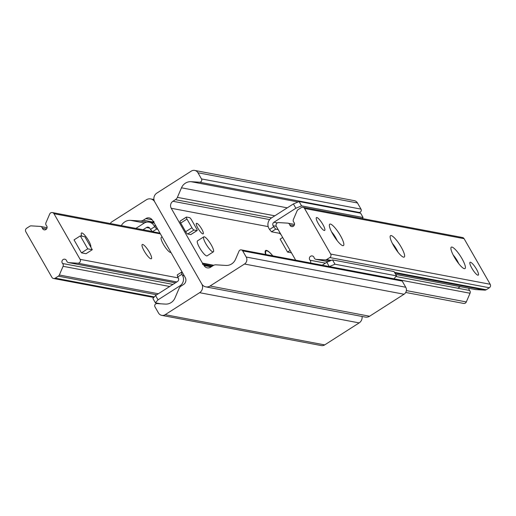 <?xml version="1.0" encoding="UTF-8"?>
<svg xmlns="http://www.w3.org/2000/svg" width="516" height="516" viewBox="0 0 516 516"><rect width="100%" height="100%" fill="white"/><g stroke="black" fill="none" stroke-linecap="round" stroke-linejoin="round"><path stroke-width="0.77" d="M110.276 223.538A5.089 4.844 100.7 0 1 111.953 221.764L146.402 199.769A6.36 6.057 100.7 0 1 154.716 201.84L201.743 283.948A6.36 6.057 100.7 0 1 199.621 292.688L165.172 314.683A5.089 4.844 100.7 0 1 161.747 315.36L321.287 345.572A5.089 4.844 -79.3 0 0 324.706 344.894L359.155 322.9A6.36 6.057 -79.3 0 0 362.064 316.463M161.747 315.36A5.089 4.844 100.7 0 1 158.522 313.031L154.994 306.872A2.161 2.058 100.7 0 1 156.922 303.582L165.397 304.098A10.172 9.688 -79.3 0 0 174.976 297.984L179.078 288.431A5.089 4.844 100.7 0 1 181.026 286.116L183.535 284.516A5.089 4.844 -79.3 0 0 185.231 277.524L153.82 222.293A0.639 0.606 -79.3 0 0 153.258 221.261A0.348 0.329 100.7 0 1 152.917 221.1L152.439 220.261A5.089 4.844 -79.3 0 0 145.789 218.61L143.28 220.209A5.089 4.844 100.7 0 1 140.436 220.958L130.522 220.351A10.172 9.688 -79.3 0 0 121.344 225.627M201.679 228.962A6.25 1.413 -122.6 0 1 203.175 233.877A6.25 1.413 -122.6 0 1 197.944 228.253A6.25 1.413 -122.6 0 1 196.448 223.338A6.25 1.413 -122.6 0 1 201.679 228.962M265.585 254.478A15.893 3.599 -122.6 0 1 265.179 251.305A15.893 3.599 -122.6 0 1 272.835 255.852M154.716 201.84A6.36 6.057 100.7 0 1 156.845 193.1L191.294 171.106A5.089 4.844 100.7 0 1 197.944 172.757L201.472 178.917A2.161 2.058 100.7 0 1 199.537 182.206L191.068 181.69A10.172 9.688 -79.3 0 0 181.484 187.811L177.388 197.364A5.089 4.844 100.7 0 1 175.44 199.673L172.931 201.272A5.089 4.844 -79.3 0 0 171.228 208.264L202.64 263.495A0.639 0.606 -79.3 0 0 203.201 264.527A0.348 0.329 100.7 0 1 203.543 264.689L204.026 265.527A5.089 4.844 -79.3 0 0 210.676 267.185L213.185 265.579A5.089 4.844 100.7 0 1 216.03 264.831L225.944 265.437A10.172 9.688 -79.3 0 0 235.522 259.316L239.024 251.157A2.161 2.058 100.7 0 1 242.681 250.873L246.209 257.033A5.089 4.844 100.7 0 1 244.507 264.024L210.057 286.019A6.36 6.057 100.7 0 1 201.743 283.948L154.716 201.84M205.781 286.864L365.322 317.076A6.36 6.057 -79.3 0 0 369.598 316.231L404.047 294.236A5.089 4.844 -79.3 0 0 405.744 287.244L402.216 281.085A2.161 2.058 -79.3 0 0 400.848 280.098L241.307 249.886M355.279 212.186L359.078 212.418A2.161 2.058 -79.3 0 0 361.007 209.128L357.478 202.969A5.089 4.844 -79.3 0 0 354.253 200.64L194.713 170.428M477.893 275.196A7.63 1.729 -122.6 0 1 472.301 268.965A7.63 1.729 -122.6 0 1 470.07 262.283A7.63 1.729 -122.6 0 1 475.629 267.778A7.63 1.729 -122.6 0 1 478.287 275.144A7.63 1.729 -122.6 0 1 477.893 275.196M324.287 230.497A7.63 1.729 -122.6 0 1 318.695 224.273A7.63 1.729 -122.6 0 1 316.463 217.591A7.63 1.729 -122.6 0 1 322.023 223.086A7.63 1.729 -122.6 0 1 324.68 230.446A7.63 1.729 -122.6 0 1 324.287 230.497M464.342 268.675A12.713 2.877 -122.6 0 1 464.245 268.655A12.713 2.877 -122.6 0 1 455.725 259.419A12.713 2.877 -122.6 0 1 450.932 247.809A12.713 2.877 -122.6 0 1 460.491 256.194A12.713 2.877 -122.6 0 1 464.342 268.675M458.692 263.611A8.45 1.916 57.4 0 0 453.171 254.969M403.564 257.168A12.713 2.877 -122.6 0 1 403.467 257.149A12.713 2.877 -122.6 0 1 394.946 247.912A12.713 2.877 -122.6 0 1 390.154 236.296A12.713 2.877 -122.6 0 1 399.719 244.687A12.713 2.877 -122.6 0 1 403.564 257.168M397.92 252.105A8.45 1.916 57.4 0 0 392.392 243.455M342.785 245.661A12.713 2.877 -122.6 0 1 342.695 245.642A12.713 2.877 -122.6 0 1 334.175 236.399A12.713 2.877 -122.6 0 1 329.382 224.789A12.713 2.877 -122.6 0 1 338.941 233.18A12.713 2.877 -122.6 0 1 342.785 245.661M337.142 240.598A8.45 1.916 57.4 0 0 331.62 231.948M475.204 289.476A2.541 2.425 -79.3 0 0 475.771 289.586L484.795 290.134A2.541 2.425 -79.3 0 0 486.22 289.76L489.349 287.76A2.541 2.425 -79.3 0 0 490.2 284.264L464.09 238.669A2.541 2.425 -79.3 0 0 462.471 237.508L302.937 207.297A2.541 2.425 100.7 0 1 304.55 208.464L330.666 254.059A2.541 2.425 100.7 0 1 329.814 257.548L326.68 259.548A2.541 2.425 100.7 0 1 325.261 259.922L316.237 259.374A2.541 2.425 100.7 0 1 314.102 257.639A2.541 2.425 -79.3 0 0 309.658 257.258A2.541 2.425 -79.3 0 0 310.039 260.232A2.541 2.425 100.7 0 1 310.522 262.992M295.674 260.18L276.363 226.46A2.541 2.425 100.7 0 1 278.634 222.59L287.657 223.138A2.541 2.425 100.7 0 1 289.792 224.879A2.541 2.425 -79.3 0 0 294.243 225.253A2.541 2.425 -79.3 0 0 293.856 222.28A2.541 2.425 100.7 0 1 293.391 219.481L297.119 210.786A2.541 2.425 100.7 0 1 298.093 209.631L301.228 207.632A2.541 2.425 100.7 0 1 302.937 207.297M405.724 292.462L463.626 303.434A2.541 2.425 -79.3 0 0 466.316 301.937L470.044 293.243A2.541 2.425 -79.3 0 0 469.579 290.444A2.541 2.425 100.7 0 1 468.928 288.309M84.134 253.227A7.63 1.729 -122.6 0 1 83.74 253.279L81.463 252.846L74.04 239.882L80.303 235.883L84.863 236.741L92.287 249.705L87.726 248.847L80.303 235.883M81.805 236.167A8.45 1.916 -122.6 0 1 81.483 233.006A8.45 1.916 -122.6 0 1 87.327 238.611A8.45 1.916 -122.6 0 1 90.758 247.048M150.924 258.819A8.45 1.916 -122.6 0 1 144.732 251.918A8.45 1.916 -122.6 0 1 142.261 244.513A8.45 1.916 -122.6 0 1 148.421 250.602A8.45 1.916 -122.6 0 1 151.362 258.761A8.45 1.916 -122.6 0 1 150.924 258.819M25.8 231.736A2.541 2.425 100.7 0 1 26.651 228.24L29.78 226.24A2.541 2.425 100.7 0 1 31.205 225.866L40.229 226.414A2.541 2.425 100.7 0 1 42.357 228.149A2.541 2.425 -79.3 0 0 46.808 228.53A2.541 2.425 -79.3 0 0 46.421 225.556A2.541 2.425 100.7 0 1 45.956 222.757L49.684 214.063A2.541 2.425 100.7 0 1 53.987 213.734L80.096 259.329A2.541 2.425 100.7 0 1 77.826 263.199L68.802 262.65A2.541 2.425 100.7 0 1 66.667 260.909A2.541 2.425 -79.3 0 0 62.223 260.535A2.541 2.425 -79.3 0 0 62.61 263.508A2.541 2.425 100.7 0 1 63.075 266.308L59.34 275.002A2.541 2.425 100.7 0 1 58.373 276.157L55.238 278.156A2.541 2.425 100.7 0 1 51.91 277.331L25.8 231.736M275.718 229.123L273.719 226.821L269.546 229.485L271.539 231.794L275.718 229.123L278.156 229.588M281.123 234.767A6.36 1.438 57.4 0 0 279.137 233.232L271.539 231.794M362.206 218.52L363.103 217.52L360.632 213.198L299.093 201.55L293.398 203.923L271.474 217.926A7.63 7.269 -79.3 0 0 268.926 228.407L269.546 229.485M329.363 266.559L334.981 264.211L332.51 259.89L326.815 262.27L329.26 266.54M326.815 262.27L322.216 265.205M332.51 259.89L394.043 271.545L396.52 275.866L393.895 278.782M363.103 217.52L301.57 205.871L299.093 201.55M293.398 203.923L295.874 208.245L301.57 205.871M295.874 208.245L273.951 222.248A2.541 2.425 -79.3 0 0 273.099 225.737L273.719 226.821M334.981 264.211L396.52 275.866M154.652 226.743L150.479 229.414L152.478 231.716L156.651 229.052L154.039 225.666A7.63 7.269 -79.3 0 0 149.195 222.17A7.63 7.269 -79.3 0 0 144.061 223.183L135.908 228.388M156.651 229.052L157.574 229.227M182.322 272.442L181.4 272.267L177.227 274.931L177.704 276.95L181.884 274.286L181.4 272.267M158.025 299.848L155.555 295.526L152.897 298.48L155.368 302.802L158.025 299.848L179.949 285.845A7.63 7.269 -79.3 0 0 182.503 275.363L181.884 274.286M159.792 233.103L152.478 231.716M155.555 295.526L177.472 281.523A2.541 2.425 -79.3 0 0 178.323 278.034L177.704 276.95M143.035 229.736L146.538 227.504A2.541 2.425 100.7 0 1 149.859 228.33L150.479 229.414M160.721 303.814L155.368 302.802M213.366 251.847L207.103 255.846A8.901 2.012 -122.6 0 1 200.614 249.428A8.901 2.012 -122.6 0 1 197.518 240.843L203.788 236.844A8.901 2.012 -122.6 0 1 211.231 244.848A8.901 2.012 -122.6 0 1 213.366 251.847A8.901 2.012 -122.6 0 1 206.877 245.429A8.901 2.012 -122.6 0 1 203.788 236.844M162.005 236.967L161.327 237.392A8.901 2.012 57.4 0 0 163.462 244.391A8.901 2.012 57.4 0 0 170.861 252.427M282.671 237.476L280.13 239.101L287.554 252.066L291.45 252.808M290.102 250.441L287.554 252.066M318.295 223.583A7.63 1.729 57.4 0 0 324.68 230.446A7.63 1.729 57.4 0 0 322.029 223.086A7.63 1.729 57.4 0 0 316.463 217.584A7.63 1.729 57.4 0 0 318.295 223.583M92.287 249.705L86.024 253.711L83.74 253.279M81.463 252.846L87.726 248.847M471.901 268.281A7.63 1.729 57.4 0 0 478.287 275.144A7.63 1.729 57.4 0 0 475.636 267.785A7.63 1.729 57.4 0 0 470.076 262.283A7.63 1.729 57.4 0 0 471.901 268.281M265.127 251.776A15.261 3.451 -122.6 0 1 265.469 251.357L266.095 250.957A15.261 3.451 -122.6 0 1 272.77 255.846M265.966 254.556A15.261 3.451 -122.6 0 1 266.095 250.957M186.986 219.068A2.541 0.574 -122.6 0 1 186.379 217.068A2.541 0.574 -122.6 0 1 186.508 217.049L189.546 217.623A2.541 0.574 -122.6 0 1 191.546 219.926L196.493 228.575A2.541 0.574 -122.6 0 1 197.106 230.575A2.541 0.574 -122.6 0 1 196.97 230.588L193.932 230.013A2.541 0.574 -122.6 0 1 191.933 227.711L186.986 219.068L180.723 223.067A2.541 0.574 57.4 0 1 180.11 221.067L186.379 217.068M186.308 217.178L180.245 221.048A2.541 0.574 57.4 0 0 180.11 221.067M191.933 227.711L185.67 231.71L180.723 223.067M196.97 230.588L190.707 234.587A2.541 0.574 57.4 0 0 190.836 234.574A2.541 0.574 57.4 0 0 190.914 234.458M190.707 234.587L187.669 234.012L193.932 230.013M185.67 231.71A2.541 0.574 57.4 0 0 187.669 234.012M199.621 292.688L359.155 322.9M130.522 220.351L144.39 222.983M140.436 220.958L146.718 222.151M143.28 220.209L153.878 222.215M145.789 218.61L152.149 219.81M153.258 221.261L153.691 221.338M165.172 314.683L324.706 344.894M210.057 286.019L369.598 316.231M244.507 264.024L404.047 294.236M246.209 257.033L405.744 287.244M242.681 250.873L402.216 281.085M204.026 265.527L211.154 266.875M203.543 264.689L212.057 266.301M203.439 264.573L212.173 266.23M202.64 263.495L213.295 265.514M202.672 263.16L213.759 265.263M171.228 208.264L268.185 226.621M172.931 201.272L269.636 219.59M175.44 199.673L271.558 217.875M177.388 197.364L274.796 215.804M181.484 187.811L287.27 207.838M191.068 181.69L298.106 201.962M199.537 182.206L359.078 212.418M201.472 178.917L361.007 209.128M197.944 172.757L357.478 202.969M304.55 208.464L464.09 238.669M289.792 224.879L293.972 225.666M406.369 290.585L466.316 301.937M401.248 280.22L470.044 293.243M310.039 260.232L325.435 263.147M395.946 276.499L469.579 290.444M316.237 259.374L328.279 261.657M395.688 274.422L475.771 289.586M325.261 259.922L330.195 260.857M394.946 273.119L484.795 290.134M326.68 259.548L331.253 260.412M394.534 272.396L486.22 289.76M329.814 257.548L489.349 287.76M330.666 254.059L490.2 284.264M46.543 228.943L42.357 228.149M160.224 233.851L53.987 213.734M178.259 277.918L80.096 259.329M176.82 281.942L77.826 263.199M175.421 282.839L68.802 262.65M172.963 284.406L62.61 263.508M169.687 286.496L63.075 266.308M158.335 293.746L59.34 275.002M156.716 294.778L58.373 276.157M154.303 296.913L55.238 278.156M279.949 232.716L279.137 233.232M273.951 222.248L277.344 222.886M276.305 226.343L273.099 225.737M155.716 225.982L154.039 225.666M182.503 275.363L184.18 275.686M149.717 228.104L146.538 227.504M181.103 286.064L179.949 285.845M150.678 198.924L153.936 199.537M153.142 221.261L153.736 221.377M203.323 264.527L212.199 266.211M287.947 223.176L294.507 224.421M315.947 259.342L328.253 261.67M395.701 274.441L475.488 289.547M47.072 227.691L40.512 226.453M152.278 231.49L52.374 212.566M175.395 282.852L68.512 262.612M153.794 297.48L53.529 278.492M154.058 223.093L149.195 222.17M460.24 286.664L457.808 288.218M190.836 234.574L197.106 230.575"/></g></svg>
